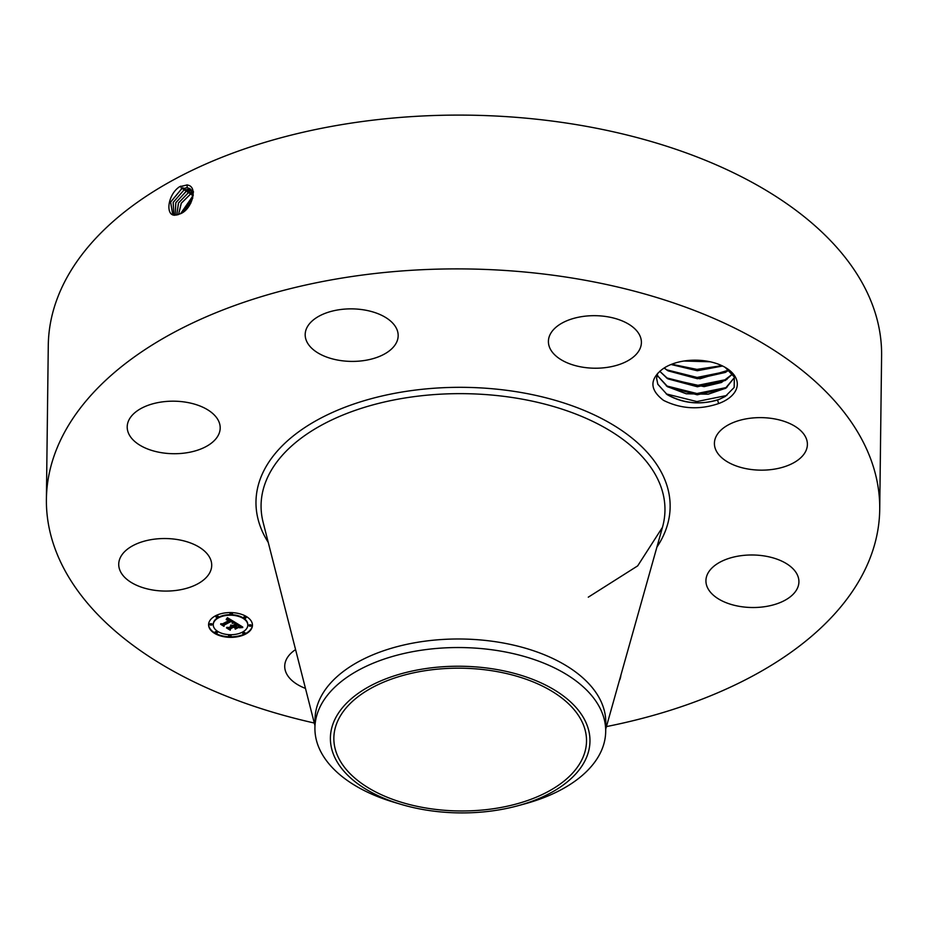 <?xml version="1.0" encoding="UTF-8"?>
<svg xmlns="http://www.w3.org/2000/svg" width="928" height="928" viewBox="0 0 928 928"><rect width="100%" height="100%" fill="white"/><g stroke="black" fill="none" stroke-linecap="round" stroke-linejoin="round"><path stroke-width="1.39" d="M314.302 723.028A416.695 235.422 0.7 0 1 46.4 499.252A416.695 235.422 0.7 0 1 359.739 275.407A416.695 235.422 0.7 0 1 879.721 509.437A416.695 235.422 0.7 0 1 606.436 726.589M46.4 499.252L48.279 345.46A416.695 235.422 0.7 0 1 361.618 121.614A416.695 235.422 0.7 0 1 881.6 355.633L879.721 509.437M180.264 213.811L180.287 213.8C192.235 209.484 198.766 185.577 186.853 185.008L179.649 186.69C167.829 194.265 165.068 215.493 174.847 215.25L180.264 213.811M718.608 403.576C699.329 410.083 680.978 409.016 663.532 400.374C649.739 389.818 649.403 379.401 662.522 369.124A41.702 23.56 0.7 0 1 665.411 367.233A41.702 23.56 0.7 0 1 726.183 367.975A41.702 23.56 0.7 0 1 735.997 378.23A41.702 23.56 0.7 0 1 718.608 403.576L717.564 400.014A39.069 22.075 0.7 0 0 719.374 399.295L725.255 396.465L734.164 387.463L734.338 377.035L725.22 367.384M120.176 570.94A46.493 26.262 0.7 0 1 118.726 564.236A46.493 26.262 0.7 0 1 159.57 538.681A46.493 26.262 0.7 0 1 210.262 558.668A46.493 26.262 0.7 0 1 211.712 565.372A46.493 26.262 0.7 0 1 170.868 590.927A46.493 26.262 0.7 0 1 120.176 570.94M213.695 441.171A46.493 26.262 0.7 0 1 161.252 452.655A46.493 26.262 0.7 0 1 127.206 426.88A46.493 26.262 0.7 0 1 133.702 413.726A46.493 26.262 0.7 0 1 186.134 402.242A46.493 26.262 0.7 0 1 220.191 428.017A46.493 26.262 0.7 0 1 213.695 441.171M363.208 360.679A46.493 26.262 0.7 0 1 305.184 334.567A46.493 26.262 0.7 0 1 340.147 309.592A46.493 26.262 0.7 0 1 398.17 335.704A46.493 26.262 0.7 0 1 363.208 360.679M571.207 364.356A46.493 26.262 0.7 0 1 548.413 341.376A46.493 26.262 0.7 0 1 572.019 318.884A46.493 26.262 0.7 0 1 618.605 319.545A46.493 26.262 0.7 0 1 641.399 342.513A46.493 26.262 0.7 0 1 617.781 365.006A46.493 26.262 0.7 0 1 571.207 364.356M715.859 450.034A46.493 26.262 0.7 0 1 714.409 443.329A46.493 26.262 0.7 0 1 755.253 417.774A46.493 26.262 0.7 0 1 805.945 437.749A46.493 26.262 0.7 0 1 807.395 444.454A46.493 26.262 0.7 0 1 766.551 470.009A46.493 26.262 0.7 0 1 715.859 450.034M712.426 567.53A46.493 26.262 0.7 0 1 764.869 556.046A46.493 26.262 0.7 0 1 798.915 581.821A46.493 26.262 0.7 0 1 792.419 594.976A46.493 26.262 0.7 0 1 739.987 606.46A46.493 26.262 0.7 0 1 705.93 580.684A46.493 26.262 0.7 0 1 712.426 567.53M620.878 675.213A46.493 26.262 0.7 0 1 619.301 680.839M305.474 688.414A46.493 26.262 0.7 0 1 284.722 666.176A46.493 26.262 0.7 0 1 295.568 649.588M215.563 615.774A21.936 12.389 0.7 0 1 239.331 613.686A21.936 12.389 0.7 0 1 252.451 625.228A21.936 12.389 0.7 0 1 245.479 634.149A21.936 12.389 0.7 0 1 221.699 636.237A21.936 12.389 0.7 0 1 208.591 624.695A21.936 12.389 0.7 0 1 215.563 615.774M193.268 195.216L190.02 188.709L187.189 187.688L181.621 188.836L170.578 202.084L172.712 214.449L174.986 215.122L178.443 214.588M665.446 367.221L662.522 369.124M208.591 624.416A21.936 12.389 -179.3 0 0 221.931 635.75A21.936 12.389 -179.3 0 0 245.479 633.604A21.936 12.389 -179.3 0 0 252.451 624.95M190.043 188.72L187.247 187.723L181.668 188.86L170.636 202.095L172.736 214.461M717.564 400.014C699.445 405.153 682.66 403.367 667.209 394.655L657.813 384.273L656.595 378.311L657.569 373.323M719.374 399.295C700.965 405.258 683.495 403.634 666.954 394.412L667.87 395.003M666.954 394.412L657.813 384.204L656.606 378.264M314.917 727.923L315.021 719.374A145.406 82.151 0.7 0 1 424.363 641.26A145.406 82.151 0.7 0 1 605.798 722.924L605.694 731.473A145.406 82.151 -179.3 0 0 424.258 649.809A145.406 82.151 0.7 0 0 322.306 702.693A145.406 82.151 -179.3 0 0 314.917 727.923A145.406 82.151 -179.3 0 0 393.785 802.198L400.803 804.286A129.804 73.335 -179.3 0 0 517.975 805.724A129.804 73.335 -179.3 0 0 583.376 763.686A129.804 73.335 -179.3 0 0 501.039 670.306A129.804 73.335 -179.3 0 0 336.992 715.465A129.804 73.335 -179.3 0 0 400.803 804.286M247.788 624.904A17.284 9.767 -179.3 0 0 247.799 624.625A17.284 9.767 -179.3 0 0 237.464 615.531A17.284 9.767 -179.3 0 0 218.741 617.178A17.284 9.767 -179.3 0 0 213.243 624.208A17.284 9.767 -179.3 0 0 213.254 624.474M246.094 617.271A1.334 0.754 -179.3 0 0 243.623 617.236M245.131 632.919A1.334 0.754 -179.3 0 0 242.649 632.884M251.349 625.252A1.334 0.754 -179.3 0 0 248.878 625.217M217.419 632.142A1.334 0.754 -179.3 0 0 214.948 632.107M231.072 635.773A1.334 0.754 -179.3 0 0 228.601 635.738M218.393 616.494A1.334 0.754 -179.3 0 0 215.911 616.459M232.441 613.64A1.334 0.754 -179.3 0 0 229.97 613.605M212.164 624.15A1.334 0.754 -179.3 0 0 209.693 624.126M491.515 808.996A126.347 71.386 0.7 0 1 333.848 738.027A126.347 71.386 0.7 0 1 428.864 670.155A126.347 71.386 0.7 0 1 586.519 741.124A126.347 71.386 0.7 0 1 491.515 808.996M173.919 214.936L173.2 202.42L183.802 190.252L191.006 189.544L189.3 189.092L183.756 190.228L173.142 202.42L173.884 214.936M605.694 731.473A145.406 82.151 -179.3 0 1 598.316 756.703A145.406 82.151 0.7 0 1 525.039 803.799L517.975 805.724M242.301 632.2A17.284 9.767 0.7 0 1 223.578 633.836A17.284 9.767 0.7 0 1 213.243 624.753A17.284 9.767 0.7 0 1 218.73 617.723A17.284 9.767 0.7 0 1 237.464 616.076A17.284 9.767 0.7 0 1 247.799 625.17A17.284 9.767 0.7 0 1 242.301 632.2M245.758 618.083A1.334 0.754 0.7 0 1 243.948 616.969A1.334 0.754 0.7 0 1 245.758 618.083M244.795 633.731A1.334 0.754 0.7 0 1 242.985 632.618A1.334 0.754 0.7 0 1 244.795 633.731M251.012 626.064A1.334 0.754 0.7 0 1 249.203 624.95A1.334 0.754 0.7 0 1 251.012 626.064M217.082 632.954A1.334 0.754 0.7 0 1 215.273 631.84A1.334 0.754 0.7 0 1 217.082 632.954M230.747 636.585A1.334 0.754 0.7 0 1 228.926 635.471A1.334 0.754 0.7 0 1 230.747 636.585M216.236 616.192A1.334 0.754 0.7 0 1 218.057 617.306A1.334 0.754 0.7 0 1 216.236 616.192M230.295 613.338A1.334 0.754 0.7 0 1 232.104 614.452A1.334 0.754 0.7 0 1 230.295 613.338M210.018 623.848A1.334 0.754 0.7 0 1 211.828 624.962A1.334 0.754 0.7 0 1 210.018 623.848M667.313 386.616L657.917 376.234L657.233 374.297L657.917 376.153L667.963 386.964L697.241 394.806L725.232 388.496L734.512 377.452L725.963 388.124L708.215 394.203L686.198 393.774L667.313 386.616M235.318 622.468L232.244 622.99L232.812 621.899L231.443 620.809L223.776 624.706L223.776 625.576L220.794 623.732L222.523 623.871L229.494 620.252L226.293 619.73L230.028 619.985L227.998 619.034L226.2 619.405L227.418 617.7L235.318 622.468M235.294 622.955L232.186 623.303L235.294 622.955M232.452 622.456L231.327 621.377L224.274 625.031L223.996 626.354L220.655 624.3L223.822 626.04L224.019 624.938L231.327 621.157L232.452 621.957M235.921 622.839L242.707 627.015L239.528 627.444L239.876 626.191L237.533 624.486L234.25 626.191L237.545 624.938L239.552 626.98L237.522 625.136L234.807 626.539L238.032 627.166L235.097 628.697L235.155 627.409L233.659 626.493L230.132 628.326L230.051 629.312L226.85 627.34L228.822 627.525L231.838 625.959L230.573 625.484L232.348 625.692L230.654 625.112L232.94 625.391L235.898 623.848L235.921 622.839M242.776 627.537L239.412 627.792L242.776 627.537M238.264 627.595L235.236 629.161L238.264 627.595M234.97 627.966L233.636 627.142L230.631 628.697L230.26 630.205L226.467 627.873L230.086 629.88L230.388 628.65L233.659 626.945L234.97 627.966M226.757 618.64L228.624 618.628L230.028 619.985M221.815 623.813L223.776 625.02M223.776 624.706L231.455 620.264L232.824 622.05M232.754 622.862L234.587 622.027M223.88 625.739L224.205 624.846M227.894 627.444L230.063 628.766L230.132 627.78L233.67 625.948L235.155 627.409M235.12 628.14L237.011 627.154M234.25 626.191L237.533 623.941L239.946 626.458M239.865 626.829L241.906 626.516M230.156 629.59L230.538 628.569M191.841 190.588L185.936 191.655L175.821 202.733L175.264 215.145M191.818 190.553L185.89 191.62L175.763 202.733L175.23 215.134M659.727 371.235L668.067 378.914L697.369 386.767L725.336 380.457L732.586 373.972L721.462 382.498L704.085 386.64L667.406 378.578L659.704 371.27M193.546 191.922L188.071 193.047L178.524 203.012L176.807 215.029M193.5 191.899L188.024 193.012L178.454 203.012L176.772 215.041M664.193 367.987L668.16 370.875L697.438 378.728L725.429 372.406L728.874 370.017M728.921 370.052L699.898 378.798L667.51 370.527L664.146 368.01M193.012 193.465L190.205 194.439L181.32 203.22L178.582 214.542M193.001 193.43L190.159 194.404L181.25 203.22L178.536 214.565M671.118 364.472L697.288 370.678L722.506 365.968M671.037 364.495L697.288 370.748L722.587 366.003M193.244 195.437L180.682 213.614M193.244 195.379L180.624 213.637M683.843 361.038L710.164 361.781M684.04 361.004L709.978 361.746M190.716 203.267L187.375 208.174M190.82 203.058L187.212 208.359M192.734 198.151L183.199 212.071M192.711 198.232L183.268 212.025M706.22 361.038L687.718 360.54M721.845 365.655L696.928 369.39L671.721 364.228M727.076 371.362L697.114 377.441L666.524 369.785M726.984 379.401L697.009 385.48L666.42 377.835M726.879 387.44L696.916 393.518L666.327 385.874M726.868 395.444L696.87 401.569L666.234 393.913M268.25 542.416A207.095 117.009 0.7 0 1 411.707 390.56A207.095 117.009 0.7 0 1 617.271 427.53A207.095 117.009 0.7 0 1 656.885 547.16M181.621 188.836L180.647 186.168M314.94 725.557L263.146 522.406A201.956 114.098 0.7 0 1 412.948 396.801A201.956 114.098 0.7 0 1 662.476 527.29L637.687 565.871L588.282 597.18M187.189 187.688L187.096 184.823M183.756 190.228L182.781 187.56M189.289 189.092L189.266 188.291M185.89 191.62L184.927 188.952M188.024 193.012L187.062 190.344M190.159 194.404L189.196 191.736M192.293 195.796L191.33 193.128M605.729 729.106L662.476 527.29"/></g></svg>
